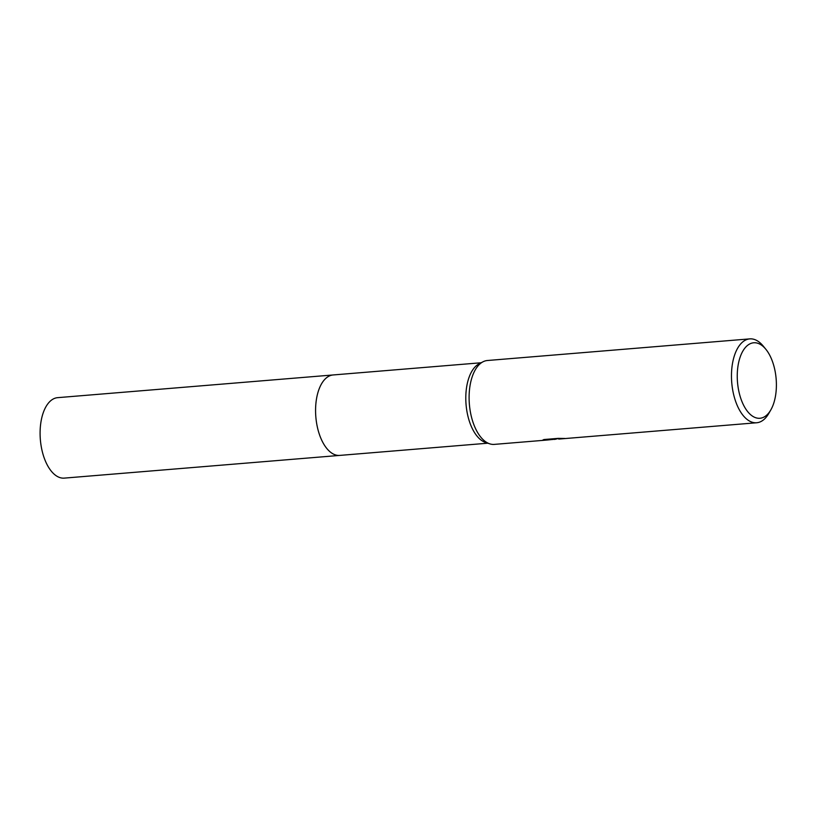 <?xml version="1.0" encoding="UTF-8"?>
<svg xmlns="http://www.w3.org/2000/svg" width="817" height="817" viewBox="0 0 817 817"><rect width="100%" height="100%" fill="white"/><g stroke="black" fill="none" stroke-linecap="round" stroke-linejoin="round"><path stroke-width="1.23" d="M553.895 438.719L553.987 439.321L547.216 440.026L494.316 444.387A42.076 21.548 -94.7 0 1 489.751 443.835L485.584 442.487A40.36 20.67 -94.7 0 1 466.058 404.497A40.36 20.67 -94.7 0 1 479.099 363.82L482.98 361.808A42.076 21.548 -94.7 0 1 485.022 360.971A42.076 21.548 -94.7 0 1 487.402 360.511L749.761 338.881A42.076 21.548 -94.7 0 1 763.241 346.091L765.846 349.267A37.868 19.394 -94.7 0 1 770.839 409.879A37.868 19.394 -94.7 0 1 762.067 417.855A37.868 19.394 -94.7 0 1 737.965 386.318A37.868 19.394 -94.7 0 1 751.579 343.191A37.868 19.394 -94.7 0 1 765.846 349.267M340.025 455.375A40.36 20.67 -94.7 0 1 339.749 455.406A40.36 20.67 -94.7 0 1 316.056 419.121A40.36 20.67 -94.7 0 1 330.844 375.401A40.36 20.67 -94.7 0 1 333.122 374.962A40.36 20.67 -94.7 0 1 333.387 374.932M489.751 443.835A42.076 21.548 -94.7 0 1 469.377 404.221A42.076 21.548 -94.7 0 1 482.98 361.808M558.634 438.433L554.712 439.413M770.839 409.879L768.797 413.433A42.076 21.548 -94.7 0 1 759.054 422.297A42.076 21.548 -94.7 0 1 756.675 422.757A42.076 21.548 -94.7 0 1 731.971 384.93A42.076 21.548 -94.7 0 1 747.392 339.341A42.076 21.548 -94.7 0 1 749.761 338.881M553.987 439.321L542.468 440.271L543.908 439.536L558.113 438.372L564.915 438.474L558.736 439.076L756.675 422.757M553.906 438.77L554.559 439.413M554.467 438.719L558.634 438.382L558.726 439.076M333.122 374.952A40.36 20.67 -94.7 0 0 316.332 421.347A40.36 20.67 -94.7 0 0 339.749 455.406L64.267 478.119A40.36 20.67 -94.7 0 1 40.85 444.06A40.36 20.67 -94.7 0 1 57.629 397.665L481.162 362.758M339.749 455.406L487.79 443.202"/></g></svg>
